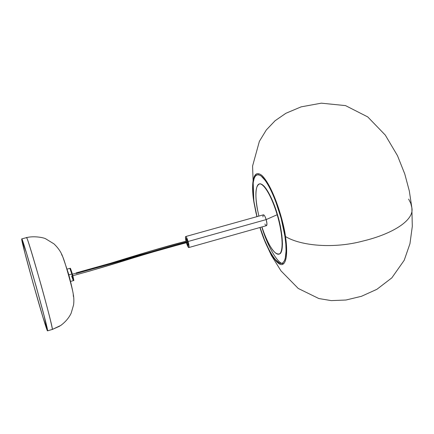 <?xml version="1.0" encoding="UTF-8"?>
<svg xmlns="http://www.w3.org/2000/svg" width="434" height="434" viewBox="0 0 434 434"><rect width="100%" height="100%" fill="white"/><g stroke="black" fill="none" stroke-linecap="round" stroke-linejoin="round"><path stroke-width="0.65" d="M187.19 239.964L187.369 240.886L187.19 239.964M186.381 241.136L186.262 238.548L187.515 240.848L186.229 238.564L186.381 241.136M188.795 247.554L266.465 225.664C267.192 225.067 267.1 223.038 266.183 219.588L188.096 241.494C189.04 244.998 189.273 247.017 188.79 247.554C188.182 247.423 187.396 245.818 186.441 242.742L187.765 246.306L188.833 247.537L188.974 245.552L188.389 242.579M187.765 240.431L186.387 237.17L185.649 236.573L185.454 237.816L186.029 241.228C185.389 238.445 185.28 236.888 185.703 236.546C186.322 236.682 187.119 238.331 188.096 241.494L266.183 219.588L265.087 216.696L264.301 215.394L263.416 214.835L185.703 236.546M187.96 242.351L188.253 245.541L186.777 242.655L188.226 245.552L187.96 242.351M264.892 223.982L265.185 224.514M265.565 225.083L266.254 225.658M266.525 225.642L266.943 223.608L266.183 219.588C265.19 216.485 264.268 214.901 263.422 214.835M263.14 215.101L262.944 216.919M187.77 242.4L188.285 243.865L187.77 242.4M257.682 210.62C254.877 197.899 254.991 180.853 261.404 184.336C267.789 188.269 274.456 205.173 277.163 214.732L277.451 214.646L277.163 214.732C274.489 205.353 268.12 189.05 261.789 184.558C255.398 180.376 254.725 196.119 257.367 208.955L257.682 210.62M279.263 254.107C285.529 251.449 281.004 225.241 277.445 214.651C274.662 204.202 265.809 182.991 259.559 183.886M266.183 219.588L277.163 214.732L266.351 219.501M263.753 232.25L264.349 233.834C268.565 245.704 277.624 259.782 280.993 251.997C284.042 243.713 280.147 224.356 277.163 214.732C280.223 224.53 284.205 244.7 280.771 252.463C276.968 259.532 267.756 244.033 263.753 232.25M279.312 254.091L280.787 252.8L281.818 250.174L282.442 243.935L281.878 235.402L280.163 225.327M279.36 221.785L278.449 218.215M276.355 211.136L271.413 198.251L266.156 188.779M264.897 187.135L263.688 185.812M262.532 184.819L261.452 184.168M408.622 199.076L410.786 203.367L411.871 207.859C414.421 220.461 392.07 234.094 362.933 241.054C333.469 248.97 300.659 245.828 285.469 236.541C287.134 247.136 287.769 262.407 282.388 264.48C276.892 266.536 266.34 247.819 260.877 230.476L259.923 227.508L260.877 230.476C266.34 247.819 276.892 266.536 282.388 264.48C287.769 262.407 287.134 247.136 285.469 236.541C284.14 223.966 274.196 188.389 262.364 175.851C251.15 166.195 251.584 190.211 254.042 202.933L253.847 201.908L254.281 203.372C251.888 190.96 251.481 167.589 262.396 177.029C273.919 189.267 283.581 223.873 284.888 236.112L285.469 236.541C300.659 245.828 333.469 248.97 362.933 241.054C392.07 234.094 414.421 220.461 411.871 207.859L412.3 226.407L409.956 243.696L404.211 260.275L391.848 277.852L376.886 289.315L361.457 296.303L345.931 300.024L331.261 300.616L318.827 298.538L298.229 288.442L281.004 270.897L271.424 255.512L265.163 242.063L259.923 227.508M256.152 213.626L254.042 202.933C251.584 190.211 251.15 166.195 262.364 175.851C274.196 188.389 284.14 223.966 285.469 236.541L284.888 236.112L285.822 244.054L286.077 250.928L285.209 258.669L284.601 260.471L282.952 262.803L281.932 263.335L279.556 263.102L275.351 259.673L272.281 255.507L269.123 250.038L264.48 239.872L260.058 227.47C265.055 244.369 275.606 264.545 281.454 263.427C287.145 262.185 286.565 246.696 284.888 236.112L281.151 218.373L275.481 200.72L272.221 192.886L268.858 186.159L265.537 180.804L260.937 175.77L258.295 174.549L256.109 175.059L254.443 177.24L253.044 183.354L253 192.322L254.042 202.933L256.879 216.664L253.879 202.098L252.572 166.059L259.38 141.327L266.357 129.907L275.102 120.728L285.892 113.285L301.109 106.862L321.339 103.167L345.518 105.608L367.766 116.93L385.294 135.093L397.501 155.697L404.781 174.001L409.3 190.9L411.871 207.859M283.934 263.509C278.232 265.63 267.176 245.042 262.065 227.779M253.657 199.097L253.716 200.839M257.015 216.626L254.281 203.372L257.015 216.626M72.928 278.265C74.491 282.935 73.227 276.794 72.315 273.908L71.816 274.011L73.297 280.652L71.664 276.138M67.086 269.134L69.852 268.358C70.926 269.791 69.369 264.816 72.315 273.908C75.011 284.975 73.33 278.384 73.297 280.652L71.816 274.011L68.784 274.863L71.816 274.011L69.852 268.358L71.816 274.011L72.315 273.908L70.704 268.999L70.775 270.594M73.058 278.633L73.476 279.713M73.688 279.979L73.547 278.796M73.384 278.031L72.624 275.02M72.001 272.818L70.699 268.993M70.563 268.76L70.639 269.959M21.846 239.666L21.884 239.427C22.291 235.987 49.373 332.471 47.393 330.312L43.15 317.872L33.087 283.201L24.803 252.517L21.884 239.427L26.469 253.017L36.228 286.717L44.16 316.033L47.387 330.317C46.541 332.032 21.705 243.87 21.846 239.666M47.539 330.827L47.534 330.833C46.671 332.558 21.57 243.441 21.7 239.156L21.738 238.906C22.15 235.423 49.552 333.057 47.539 330.827L52.259 329.46L47.539 330.827L44.273 316.402L36.25 286.738L26.376 252.642L21.738 238.906L24.695 252.159L33.071 283.185L43.243 318.241L47.539 330.827M59.561 326.238L52.248 329.466L47.534 330.833M60.776 325.451L52.259 329.46L60.776 325.451M61.595 254.883C61.644 254.422 62.051 255.111 62.811 256.944C64.937 261.447 72.907 290.064 73.227 294.068L73.395 296.471M62.984 257.389L67.948 271.982C69.207 275.547 72.928 291.187 73.227 294.068C72.907 290.064 64.937 261.447 62.811 256.944C61.194 252.273 58.221 247.895 53.887 243.81L45.619 238.765C43.514 237.539 33.814 235.722 26.479 237.626C26.566 235.597 31.443 251.427 41.116 285.116C50.322 318.22 52.932 330.518 52.259 329.46C54.532 331.603 27.152 234.072 26.479 237.626L26.42 237.875M187.895 242.091L76.308 273.507L76.151 272.997L76.297 273.409L187.895 242.091M76.297 273.409L76.134 272.894L76.297 273.409M188.307 242.259C169.792 247.065 150.625 252.539 130.802 258.68C112.194 264.556 92.865 270.23 72.814 275.709C92.865 270.23 112.194 264.556 130.802 258.68C150.625 252.539 169.792 247.065 188.307 242.259C165.745 248.058 144.625 254.422 129.495 259.082L89.74 271.038L72.814 275.709M110.594 263.226L149.985 251.237L187.868 240.756C164.052 246.734 134.497 255.854 110.654 263.216M76.194 273.176L72.397 274.19L76.194 273.176M263.704 232.125C270.187 248.888 275.726 256.017 280.321 253.51C283.934 249.751 282.691 232.374 277.451 214.651C271.521 196.038 265.776 185.73 260.221 183.734C255.463 184.813 254.628 193.824 257.709 210.75M257.367 208.955L258.87 216.105M261.914 226.949L264.349 233.834M73.297 280.652L70.536 281.433M60.467 325.663L60.467 325.663C65.301 322.136 68.865 317.992 71.149 313.229L73.579 304.901C74.046 301.087 73.926 297.474 73.227 294.068M21.738 238.906L26.479 237.626M187.917 242.183L178.954 244.7M178.835 244.733L154.417 251.59M154.32 251.617L76.308 273.507M187.748 241.586L76.134 272.894"/></g></svg>
